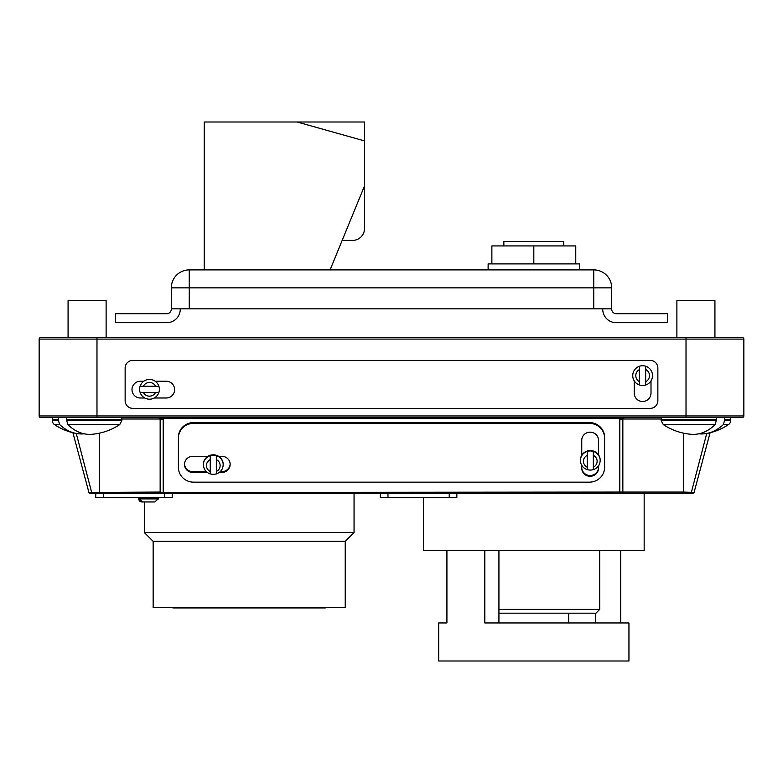 <?xml version="1.0" encoding="UTF-8"?>
<svg xmlns="http://www.w3.org/2000/svg" width="783" height="783" viewBox="0 0 783 783"><rect width="100%" height="100%" fill="white"/><g stroke="black" fill="none" stroke-linecap="round" stroke-linejoin="round"><path stroke-width="1.17" d="M144.317 501.952L144.317 532.528L354.053 532.528L354.053 493.584M354.053 532.528L345.225 541.347L153.145 541.347L144.317 532.528M153.145 541.347L153.145 607.432L345.225 607.432L345.225 541.347M171.859 607.432A2.995 2.995 0 0 0 173.532 607.941L324.837 607.941A2.995 2.995 0 0 0 326.511 607.432M58.177 420.598L52.344 420.598A4.796 4.796 0 0 0 54.467 424.582A4.796 4.796 0 0 1 52.344 420.598L52.344 419.639A4.796 4.796 0 0 1 52.852 417.476A4.796 4.796 0 0 0 52.344 419.639L58.177 419.639L59.674 424.582A58.206 39.825 -90 0 0 76.264 433.469L91.963 493.584L683.725 493.584L683.725 492.057L694.081 492.448A1.527 1.527 0 0 1 692.612 493.584L683.725 493.584M39.15 415.959A1.527 1.527 0 0 0 40.677 417.476A1.527 1.527 0 0 1 39.15 415.959L743.85 415.959A1.527 1.527 0 0 1 742.323 417.476L40.677 417.476A1.527 1.527 0 0 1 39.15 415.959L39.15 339.088A1.527 1.527 0 0 1 40.677 337.571L68.072 337.571L68.072 300.633L106.116 300.633L106.116 337.571M67.876 424.582L119.721 424.582A58.745 58.745 0 0 1 91.768 434.291A58.637 39.365 90 0 1 67.876 424.582L66.438 419.639L121.845 419.639A4.796 4.796 0 0 0 121.336 417.476M58.539 417.476L58.177 419.639M66.438 419.639L66.79 417.476M84.153 433.802A58.206 39.825 -90 0 1 76.264 433.469A58.745 58.745 0 0 1 54.467 424.582L59.674 424.582M676.884 337.571L676.884 300.633L714.928 300.633L714.928 337.571L742.323 337.571A1.527 1.527 0 0 1 743.85 339.088A1.527 1.527 0 0 0 742.323 337.571A1.527 1.527 0 0 1 743.85 339.088L39.15 339.088A1.527 1.527 0 0 1 40.677 337.571L742.323 337.571A1.527 1.527 0 0 1 743.85 339.088L743.85 415.959A1.527 1.527 0 0 1 742.323 417.476M715.124 424.582L663.279 424.582A58.745 58.745 0 0 0 691.232 434.291A58.637 39.365 90 0 0 715.124 424.582L716.562 419.639L661.155 419.639A4.796 4.796 0 0 1 661.664 417.476M730.656 419.639A4.796 4.796 0 0 0 730.148 417.476A4.796 4.796 0 0 1 730.656 419.639L724.823 419.639L723.326 424.582A58.206 39.825 -90 0 1 706.736 433.469A58.745 58.745 0 0 0 728.533 424.582A4.796 4.796 0 0 0 730.656 420.598L730.656 419.639M698.847 433.802A58.206 39.825 -90 0 0 706.736 433.469L691.037 493.584M716.562 419.639L716.21 417.476M724.461 417.476L724.823 419.639M692.612 493.584A1.527 1.527 0 0 0 694.081 492.448L710.083 432.745A58.745 58.745 0 0 0 728.533 424.582A4.796 4.796 0 0 0 730.656 420.598L724.823 420.598M602.724 308.835L602.724 309.207A13.487 13.487 0 0 0 616.143 322.684L667.498 322.684L667.498 313.699L616.143 313.699A4.492 4.492 0 0 1 611.719 309.207L611.719 287.86L189.261 287.86L189.261 269.89A17.98 17.98 0 0 0 171.281 287.86L171.281 309.207A4.492 4.492 0 0 1 166.857 313.699L115.502 313.699L115.502 322.684L166.857 322.684A13.487 13.487 0 0 0 180.276 309.207L180.276 308.835M364.535 140.901L297.119 122.001L204.246 122.001L204.246 269.89L330.083 269.89L364.535 185.845L364.535 122.001L297.119 122.001M364.535 185.845L364.535 228.43A11.98 11.98 0 0 1 352.546 240.42L342.161 240.42M138.797 497.381L138.797 498.908A3.044 3.044 0 0 0 141.84 501.952L142.555 501.952L141.84 501.952M158.107 498.957L154.828 501.952L142.555 501.952L139.276 498.957M138.797 498.908L158.587 498.908A3.044 3.044 0 0 1 158.587 498.957M158.587 498.908L158.587 497.381M172.201 493.584L172.201 497.381L95.741 497.381L95.741 493.584M216.333 455.706L216.333 455.677A9.895 9.553 0 0 1 223.184 464.769L223.184 464.378A9.895 9.553 180 0 0 208.014 456.283A9.895 9.553 180 0 0 203.394 464.378L203.394 464.769A9.895 9.553 0 0 1 210.245 455.677L210.245 473.862A9.895 9.553 180 0 0 216.333 473.862L216.333 455.677A9.895 9.553 180 0 0 210.245 455.677L210.245 455.686M590.284 470.064A9.895 9.553 180 0 0 593.328 469.594L593.328 451.409A9.895 9.553 180 0 0 587.24 451.409L587.24 469.594A9.895 9.553 180 0 0 590.284 470.064M593.328 451.409A9.895 9.553 0 0 1 600.179 460.502L600.179 460.11A9.895 9.553 180 0 0 581.749 455.275A9.895 9.553 180 0 0 580.389 460.11L580.389 460.502A9.895 9.553 0 0 1 587.24 451.409M598.496 454.776L598.496 440.261A8.368 8.084 180 0 0 590.128 432.177A8.368 8.084 180 0 0 581.749 440.261L581.749 455.275M632.742 375.625A9.895 9.895 0 0 1 639.594 366.209L639.594 385.03A9.895 9.895 0 0 0 645.681 385.03L645.681 366.209A9.895 9.895 0 0 0 639.594 366.209L639.594 369.488A6.851 6.851 0 0 0 639.594 381.761L639.594 385.03A9.895 9.895 0 0 1 632.742 375.625A9.895 9.895 0 0 0 639.594 385.03M139.599 389.317A9.895 9.895 0 0 0 140.088 392.361L158.91 392.361A9.895 9.895 0 0 0 158.91 386.273L140.088 386.273A9.895 9.895 0 0 0 139.599 389.317M143.769 381.252L140.363 381.252A8.368 8.368 0 0 0 131.994 389.621A8.368 8.368 0 0 0 140.363 397.999L144.738 397.999M686.016 337.571L686.016 417.476L730.148 417.476M90.388 493.584A1.527 1.527 0 0 1 88.919 492.448L72.917 432.745L88.919 492.448A1.527 1.527 0 0 0 90.388 493.584L91.963 493.584M142.555 501.952L154.828 501.952M193.636 423.358A15.22 14.701 180 0 0 178.416 438.059L178.416 467.461A15.22 14.701 180 0 0 193.636 482.162L589.364 482.162A15.22 14.701 180 0 0 604.584 467.461L604.584 438.059A15.22 14.701 180 0 0 589.364 423.358L193.636 423.358L193.636 422.566A15.22 14.701 180 0 0 178.416 437.266L178.416 438.059M581.749 465.396L581.749 468.195A8.368 8.084 180 0 0 590.128 476.279A8.368 8.084 180 0 0 598.496 468.195L598.496 465.895M208.014 456.283L192.872 456.283A8.368 8.084 180 0 0 184.504 464.378A8.368 8.084 180 0 0 192.872 472.462L207.299 472.462M219.269 472.462L221.795 472.462A8.368 8.084 180 0 0 230.163 464.378A8.368 8.084 180 0 0 221.795 456.283L218.565 456.283M604.584 437.266L604.584 438.059L604.584 437.266A15.22 14.701 180 0 0 589.364 422.566L193.636 422.566M634.259 380.89L634.259 393.125A8.368 8.368 0 0 0 642.637 401.493A8.368 8.368 0 0 0 651.006 393.125L651.006 380.89M132.758 360.405A7.615 7.615 0 0 0 125.143 368.01L125.143 400.739A7.615 7.615 0 0 0 132.758 408.344L650.242 408.344A7.615 7.615 0 0 0 657.857 400.739L657.857 368.01A7.615 7.615 0 0 0 650.242 360.405L132.758 360.405M154.251 397.999L166.241 397.999A8.368 8.368 0 0 0 174.609 389.621A8.368 8.368 0 0 0 166.241 381.252L155.22 381.252M161.67 493.584A1.527 1.527 0 0 1 160.153 492.057L160.153 419.003A3.044 0.783 0 0 0 163.197 419.786L163.197 492.448L622.847 492.057A1.527 1.527 0 0 1 621.33 493.584L619.803 493.584L619.803 419.786A3.044 0.783 -0 0 0 622.847 419.003L622.847 492.057L683.725 492.057L683.725 433.205M624.247 417.486A1.527 1.527 0 0 1 624.374 417.476L622.847 419.003L661.195 419.003M619.803 419.786L619.96 418.602L163.04 418.602A3.044 0.763 -15 0 1 160.104 418.602L158.626 417.476A1.527 1.527 0 0 1 158.675 417.476L163.04 418.602L163.197 419.786M622.896 418.602A3.044 0.763 15 0 1 619.96 418.602L624.374 417.476M88.919 492.448L160.153 492.057L163.197 492.448L163.197 493.584M645.681 369.488L645.681 366.209A9.895 9.895 0 0 1 645.681 385.03L645.681 381.761A6.851 6.851 0 0 0 645.681 369.488M155.631 392.361L158.91 392.361A9.895 9.895 0 0 1 140.088 392.361L143.358 392.361A6.851 6.851 0 0 0 155.631 392.361M143.358 386.273L140.088 386.273A9.895 9.895 0 0 1 158.91 386.273L155.631 386.273A6.851 6.851 0 0 0 143.358 386.273M581.749 467.412A8.368 8.084 180 0 0 590.128 475.496A8.368 8.084 180 0 0 598.496 467.412M184.514 463.976A8.368 8.084 180 0 0 192.872 471.669L206.369 471.669M220.209 471.669L221.795 471.669A8.368 8.084 180 0 0 230.153 463.976M380.372 493.584L380.372 497.381L456.841 497.381L456.841 493.584M423.466 497.381L423.466 550.655L644.164 550.655L644.164 493.584M498.928 622.955L498.928 550.655M438.686 622.955L446.917 622.955L438.686 622.955L438.686 660.999L628.945 660.999L628.945 622.955L484.824 622.955L484.824 550.655M620.723 622.955L620.723 550.655M446.917 622.955L446.917 550.655M568.703 622.955L568.703 613.187M595.687 622.955L595.687 613.187M171.281 308.835L611.719 308.835M189.261 308.835L189.261 287.86L171.281 287.86A17.98 17.98 0 0 1 189.261 269.89L593.739 269.89A17.98 17.98 0 0 1 611.719 287.86A17.98 17.98 0 0 0 593.739 269.89L593.739 308.835M503.851 245.921L503.851 241.418L563.78 241.418L563.78 245.921M488.122 269.89L488.122 263.891L579.508 263.891L579.508 269.89M491.871 263.891L491.871 245.921L575.759 245.921L575.759 263.891M533.82 245.921L533.82 263.891M119.721 424.582L121.845 420.598L66.438 420.598M728.533 424.582L723.326 424.582M663.279 424.582L661.155 420.598L716.562 420.598M158.91 392.361A9.895 9.895 0 0 1 140.088 392.361M645.681 366.209A9.895 9.895 0 0 1 645.681 385.03M216.333 471.483A6.851 6.616 180 0 0 216.333 459.631M587.24 455.363A6.851 6.616 180 0 0 587.24 467.216M96.984 417.476L96.984 337.571M99.275 433.205L99.275 493.584M160.153 419.003L121.805 419.003M140.088 386.273A9.895 9.895 0 0 1 158.91 386.273M589.364 423.358L589.364 422.566M192.872 472.462L192.872 471.669M221.795 472.462L221.795 471.669M593.328 467.216A6.851 6.616 180 0 0 593.328 455.363M210.245 459.631A6.851 6.616 180 0 0 210.245 471.483M164.596 497.381L164.596 493.584M103.346 497.381L103.346 493.584M449.227 497.381L449.227 493.584M387.976 497.381L387.976 493.584M498.928 609.38L599.729 609.38L595.922 613.187L498.928 613.187M54.467 424.582A58.745 58.745 0 0 0 72.917 432.745M121.845 420.598L121.845 419.639M661.155 420.598L661.155 419.639M216.333 473.96C220.649 472.345 222.93 469.281 223.184 464.769M203.394 464.769C203.649 469.281 205.929 472.345 210.245 473.96M593.328 469.692C597.644 468.077 599.925 465.014 600.179 460.502M580.389 460.502C580.643 465.014 582.934 468.077 587.24 469.692M599.729 609.38L599.729 550.655"/></g></svg>
